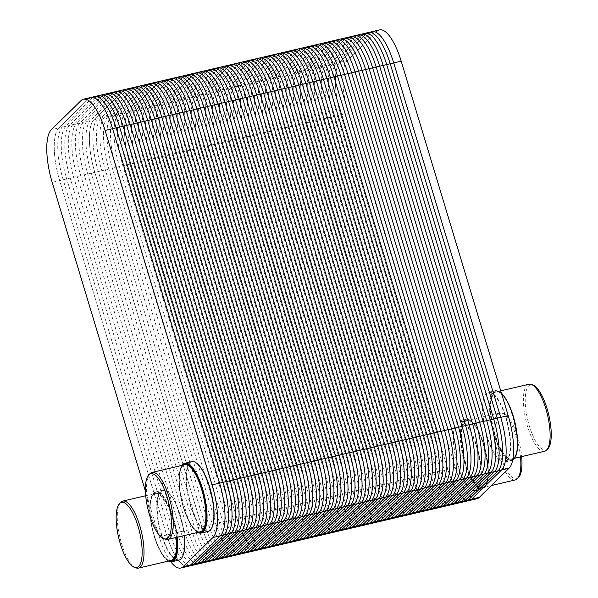 <?xml version="1.0" encoding="UTF-8"?>
<svg xmlns="http://www.w3.org/2000/svg" width="598" height="598" viewBox="0 0 598 598"><rect width="100%" height="100%" fill="white"/><g stroke="black" fill="none" stroke-linecap="round" stroke-linejoin="round"><path stroke-width="0.45" stroke-dasharray="2.99 2.24" d="M466.56 500.324A43.818 14.173 76.8 0 1 447.805 469.221L340.793 114.794L447.805 469.221A43.818 14.173 76.8 0 0 469.4 500.504A43.818 14.173 76.8 0 1 447.805 469.221L340.793 114.794A43.818 14.173 76.8 0 1 339.956 62.162L369.646 33.069L334.499 41.292L304.816 70.385A43.818 14.173 -103.2 0 0 305.653 123.016L412.657 477.443A43.818 14.173 -103.2 0 0 434.26 508.726A43.818 14.173 76.8 0 1 412.657 477.443L305.653 123.016A43.818 14.173 76.8 0 1 304.816 70.385L334.499 41.292L304.816 70.385L269.676 78.607A43.818 14.173 -103.2 0 0 270.513 131.239L377.517 485.666A43.818 14.173 -103.2 0 0 399.12 516.949A43.818 14.173 76.8 0 1 377.517 485.666L270.513 131.239A43.818 14.173 76.8 0 1 269.676 78.607L299.359 49.514L269.676 78.607L234.536 86.83A43.818 14.173 -103.2 0 0 235.373 139.461L342.377 493.888A43.818 14.173 -103.2 0 0 363.973 525.171A43.818 14.173 76.8 0 1 342.377 493.888L235.373 139.461A43.818 14.173 76.8 0 1 234.536 86.83L264.219 57.737L234.536 86.83L199.388 95.052A43.818 14.173 -103.2 0 0 200.225 147.684L307.237 502.111A43.818 14.173 -103.2 0 0 328.833 533.394A43.818 14.173 76.8 0 1 307.237 502.111L200.225 147.684A43.818 14.173 76.8 0 1 199.388 95.052L229.079 65.959L199.388 95.052L164.248 103.275A43.818 14.173 -103.2 0 0 165.085 155.906L272.09 510.333A43.818 14.173 -103.2 0 0 293.693 541.616A43.818 14.173 76.8 0 1 272.09 510.333L165.085 155.906A43.818 14.173 76.8 0 1 164.248 103.275L193.931 74.182L164.248 103.275L129.108 111.497A43.818 14.173 -103.2 0 0 129.945 164.129L236.95 518.556A43.818 14.173 -103.2 0 0 258.553 549.839A43.818 14.173 76.8 0 1 236.95 518.556L129.945 164.129A43.818 14.173 76.8 0 1 129.108 111.497L158.791 82.404L129.108 111.497L93.968 119.72A43.818 14.173 -103.2 0 0 94.805 172.351L201.81 526.778A43.818 14.173 -103.2 0 0 223.405 558.061A43.818 14.173 76.8 0 1 201.81 526.778L94.805 172.351A43.818 14.173 76.8 0 1 93.968 119.72L123.651 90.627L93.968 119.72L58.821 127.942A43.818 14.173 -103.2 0 0 59.658 180.574L166.67 535.001A43.818 14.173 -103.2 0 0 188.265 566.284A43.818 14.173 76.8 0 1 166.67 535.001L59.658 180.574A43.818 14.173 76.8 0 1 58.821 127.942L88.511 98.849L58.821 127.942L51.346 129.691M476.875 498.754A43.818 14.173 76.8 0 1 455.28 467.472L348.275 113.044L340.793 114.794A43.818 14.173 76.8 0 1 339.956 62.162L369.646 33.069A43.818 14.173 76.8 0 1 372.113 31.649M348.275 113.044A43.818 14.173 76.8 0 1 347.438 60.413L377.121 31.32L369.646 33.069L339.956 62.162A43.818 14.173 76.8 0 0 340.793 114.794L305.653 123.016A43.818 14.173 76.8 0 1 304.816 70.385L334.499 41.292A43.818 14.173 76.8 0 1 336.973 39.872M334.499 41.292L299.359 49.514A43.818 14.173 76.8 0 1 301.833 48.094M347.438 60.413L304.816 70.385A43.818 14.173 76.8 0 0 305.653 123.016L412.657 477.443A43.818 14.173 76.8 0 0 431.412 508.547A43.818 14.173 76.8 0 1 412.657 477.443L305.653 123.016L270.513 131.239A43.818 14.173 76.8 0 1 269.676 78.607L299.359 49.514L264.219 57.737A43.818 14.173 76.8 0 1 266.686 56.317M299.359 49.514L269.676 78.607A43.818 14.173 76.8 0 0 270.513 131.239L377.517 485.666A43.818 14.173 76.8 0 0 396.272 516.769A43.818 14.173 76.8 0 1 377.517 485.666L270.513 131.239L235.373 139.461A43.818 14.173 76.8 0 1 234.536 86.83L264.219 57.737L229.079 65.959A43.818 14.173 76.8 0 1 231.546 64.539M264.219 57.737L234.536 86.83A43.818 14.173 76.8 0 0 235.373 139.461L342.377 493.888A43.818 14.173 76.8 0 0 361.132 524.992A43.818 14.173 76.8 0 1 342.377 493.888L235.373 139.461L200.225 147.684A43.818 14.173 76.8 0 1 199.388 95.052L229.079 65.959L193.931 74.182A43.818 14.173 76.8 0 1 196.406 72.762M229.079 65.959L199.388 95.052A43.818 14.173 76.8 0 0 200.225 147.684L307.237 502.111A43.818 14.173 76.8 0 0 325.992 533.214A43.818 14.173 76.8 0 1 307.237 502.111L200.225 147.684L165.085 155.906A43.818 14.173 76.8 0 1 164.248 103.275L193.931 74.182L158.791 82.404A43.818 14.173 76.8 0 1 161.266 80.984M193.931 74.182L164.248 103.275A43.818 14.173 76.8 0 0 165.085 155.906L272.09 510.333A43.818 14.173 76.8 0 0 290.845 541.437A43.818 14.173 76.8 0 1 272.09 510.333L165.085 155.906L129.945 164.129A43.818 14.173 76.8 0 1 129.108 111.497L158.791 82.404L123.651 90.627A43.818 14.173 76.8 0 1 126.118 89.207M486.951 436.428A35.521 11.489 76.8 0 1 484.941 395.592A35.521 11.489 76.8 0 1 507.553 424.587A35.521 11.489 76.8 0 1 500.152 460.602A35.521 11.489 76.8 0 1 486.951 436.428M487.161 436.443A35.843 11.594 76.8 0 1 485.135 395.233A35.843 11.594 76.8 0 1 488.499 392.228A35.843 11.594 76.8 0 1 507.949 424.49A35.843 11.594 76.8 0 1 504.832 462.03A35.843 11.594 76.8 0 1 500.481 460.834A35.843 11.594 76.8 0 1 487.161 436.443M512.68 460.049A35.843 11.594 76.8 0 1 511.709 460.423A35.843 11.594 76.8 0 1 494.038 434.836A35.843 11.594 76.8 0 1 495.376 390.621A35.843 11.594 76.8 0 1 499.726 391.817A35.843 11.594 76.8 0 1 501.46 393.297M515.17 457.238A35.521 11.489 76.8 0 1 494.426 434.679A35.521 11.489 76.8 0 1 490.42 400.877A35.521 11.489 76.8 0 1 500.063 392.056A35.521 11.489 76.8 0 1 501.423 393.178M544.576 451.258A34.407 11.123 76.8 0 1 527.623 426.695A34.407 11.123 76.8 0 1 528.901 384.252M547.798 448.859A33.466 10.824 76.8 0 1 529.365 426.097A33.466 10.824 76.8 0 1 532.855 384.977M457.694 465.102A35.521 11.489 76.8 0 1 455.683 424.266A35.521 11.489 76.8 0 1 478.295 453.254A35.521 11.489 76.8 0 1 470.895 489.269A35.521 11.489 76.8 0 1 457.694 465.102M457.904 465.117A35.843 11.594 76.8 0 1 455.878 423.907A35.843 11.594 76.8 0 1 459.242 420.902A35.843 11.594 76.8 0 1 478.692 453.164A35.843 11.594 76.8 0 1 475.574 490.704A35.843 11.594 76.8 0 1 471.224 489.508A35.843 11.594 76.8 0 1 457.904 465.117M464.788 463.51A35.843 11.594 76.8 0 1 466.119 419.295A35.843 11.594 76.8 0 1 470.469 420.491A35.843 11.594 76.8 0 1 485.576 451.557A35.843 11.594 76.8 0 1 485.815 486.092A35.843 11.594 76.8 0 1 482.451 489.097A35.843 11.594 76.8 0 1 464.788 463.51M465.169 463.353A35.521 11.489 76.8 0 1 461.17 429.551A35.521 11.489 76.8 0 1 470.805 420.73A35.521 11.489 76.8 0 1 485.77 451.505A35.521 11.489 76.8 0 1 486.01 485.733A35.521 11.489 76.8 0 1 465.169 463.353M515.327 479.932A34.407 11.123 76.8 0 1 498.366 455.37A34.407 11.123 76.8 0 1 499.644 412.926A34.407 11.123 76.8 0 1 501.946 413.091A34.407 11.123 76.8 0 1 520.492 456.894M518.541 477.525A33.466 10.824 76.8 0 1 500.107 454.772A33.466 10.824 76.8 0 1 503.598 413.652A33.466 10.824 76.8 0 1 521.665 456.618M377.121 31.32A43.818 14.173 76.8 0 1 379.588 29.9M158.791 82.404L129.108 111.497A43.818 14.173 76.8 0 0 129.945 164.129L236.95 518.556A43.818 14.173 76.8 0 0 255.705 549.659A43.818 14.173 76.8 0 1 236.95 518.556L129.945 164.129L94.805 172.351A43.818 14.173 76.8 0 1 93.968 119.72L123.651 90.627L88.511 98.849A43.818 14.173 76.8 0 1 90.978 97.429M170.804 561.821A43.818 14.173 76.8 0 1 159.188 536.75L145.434 491.182M211.61 528.266A35.521 11.489 76.8 0 1 190.859 505.706A35.521 11.489 76.8 0 1 186.838 472.061A35.521 11.489 76.8 0 1 196.331 462.964M208.141 531.45A35.843 11.594 76.8 0 1 190.478 505.863A35.843 11.594 76.8 0 1 191.816 461.649M197.774 532.399A35.843 11.594 76.8 0 1 196.921 531.861A35.843 11.594 76.8 0 1 183.601 507.47A35.843 11.594 76.8 0 1 181.568 466.261A35.843 11.594 76.8 0 1 182.098 465.394M197.863 532.377A35.521 11.489 76.8 0 1 196.585 531.622A35.521 11.489 76.8 0 1 183.384 507.455A35.521 11.489 76.8 0 1 181.373 466.619A35.521 11.489 76.8 0 1 182.188 465.379M165.437 539.261A34.407 11.123 76.8 0 1 150.778 514.863A34.407 11.123 76.8 0 1 150.076 473.594M182.353 556.94A35.521 11.489 76.8 0 1 161.609 534.38A35.521 11.489 76.8 0 1 157.603 500.578A35.521 11.489 76.8 0 1 167.238 491.75A35.521 11.489 76.8 0 1 184.408 535.531M178.892 560.124A35.843 11.594 76.8 0 1 161.221 534.537A35.843 11.594 76.8 0 1 162.559 490.323A35.843 11.594 76.8 0 1 166.902 491.519A35.843 11.594 76.8 0 1 184.221 535.569M168.516 561.074A35.843 11.594 76.8 0 1 167.664 560.535A35.843 11.594 76.8 0 1 154.344 536.144A35.843 11.594 76.8 0 1 152.311 494.935A35.843 11.594 76.8 0 1 155.682 491.93A35.843 11.594 76.8 0 1 177.337 537.183M168.606 561.051A35.521 11.489 76.8 0 1 167.328 560.296A35.521 11.489 76.8 0 1 154.127 536.129A35.521 11.489 76.8 0 1 152.116 495.294A35.521 11.489 76.8 0 1 165.938 500.945A35.521 11.489 76.8 0 1 176.933 537.281M136.18 567.936A34.407 11.123 76.8 0 1 121.529 543.537A34.407 11.123 76.8 0 1 120.818 502.26M366.133 33.892L336.442 62.984A43.818 14.173 76.8 0 0 337.279 115.616L444.284 470.043A43.818 14.173 76.8 0 0 463.046 501.146M362.612 34.714L332.929 63.807A43.818 14.173 76.8 0 0 333.766 116.438L440.771 470.865A43.818 14.173 76.8 0 0 459.526 501.969M359.099 35.536L329.416 64.629A43.818 14.173 76.8 0 0 330.253 117.26L437.258 471.687A43.818 14.173 76.8 0 0 456.012 502.791M355.586 36.358L325.903 65.451A43.818 14.173 76.8 0 0 326.74 118.083L433.744 472.51A43.818 14.173 76.8 0 0 452.499 503.613M352.073 37.181L322.389 66.273A43.818 14.173 76.8 0 0 323.226 118.905L430.231 473.332A43.818 14.173 76.8 0 0 448.986 504.435M348.559 38.003L318.876 67.096A43.818 14.173 76.8 0 0 319.713 119.727L426.718 474.154A43.818 14.173 76.8 0 0 445.473 505.258M345.046 38.825L315.355 67.918A43.818 14.173 76.8 0 0 316.192 120.549L423.205 474.976A43.818 14.173 76.8 0 0 441.959 506.08M341.533 39.647L311.842 68.74A43.818 14.173 76.8 0 0 312.679 121.372L419.691 475.799A43.818 14.173 76.8 0 0 438.446 506.902M338.812 39.804A43.818 14.173 76.8 0 0 338.019 40.47L308.329 69.562A43.818 14.173 76.8 0 0 309.166 122.194L416.171 476.621A43.818 14.173 76.8 0 0 435.935 507.964M330.986 42.114L301.302 71.207A43.818 14.173 76.8 0 0 302.139 123.838L409.144 478.265A43.818 14.173 76.8 0 0 427.899 509.369M327.472 42.936L297.789 72.029A43.818 14.173 76.8 0 0 298.626 124.661L405.631 479.088A43.818 14.173 76.8 0 0 424.386 510.191M323.959 43.759L294.276 72.851A43.818 14.173 76.8 0 0 295.113 125.483L402.118 479.91A43.818 14.173 76.8 0 0 420.872 511.013M320.446 44.581L290.763 73.674A43.818 14.173 76.8 0 0 291.6 126.305L398.604 480.732A43.818 14.173 76.8 0 0 417.359 511.836M316.933 45.403L287.242 74.496A43.818 14.173 76.8 0 0 288.079 127.127L395.091 481.554A43.818 14.173 76.8 0 0 413.846 512.658M313.419 46.225L283.729 75.318A43.818 14.173 76.8 0 0 284.566 127.95L391.578 482.377A43.818 14.173 76.8 0 0 410.333 513.48M309.906 47.048L280.215 76.14A43.818 14.173 76.8 0 0 281.053 128.772L388.057 483.199A43.818 14.173 76.8 0 0 406.819 514.302M306.385 47.87L276.702 76.963A43.818 14.173 76.8 0 0 277.539 129.594L384.544 484.021A43.818 14.173 76.8 0 0 403.299 515.125M303.672 48.027A43.818 14.173 76.8 0 0 302.872 48.692L273.189 77.785A43.818 14.173 76.8 0 0 274.026 130.416L381.031 484.843A43.818 14.173 76.8 0 0 400.795 516.186M295.846 50.337L266.162 79.429A43.818 14.173 76.8 0 0 267 132.061L374.004 486.488A43.818 14.173 76.8 0 0 392.759 517.591M292.332 51.159L262.649 80.252A43.818 14.173 76.8 0 0 263.486 132.883L370.491 487.31A43.818 14.173 76.8 0 0 389.246 518.414M288.819 51.981L259.128 81.074A43.818 14.173 76.8 0 0 259.966 133.705L366.978 488.132A43.818 14.173 76.8 0 0 385.732 519.236M285.306 52.803L255.615 81.896A43.818 14.173 76.8 0 0 256.452 134.528L363.464 488.955A43.818 14.173 76.8 0 0 382.219 520.058M281.793 53.626L252.102 82.718A43.818 14.173 76.8 0 0 252.939 135.35L359.944 489.777A43.818 14.173 76.8 0 0 378.706 520.88M278.272 54.448L248.589 83.541A43.818 14.173 76.8 0 0 249.426 136.172L356.43 490.599A43.818 14.173 76.8 0 0 375.185 521.703M274.759 55.27L245.075 84.363A43.818 14.173 76.8 0 0 245.913 136.994L352.917 491.421A43.818 14.173 76.8 0 0 371.672 522.525M271.245 56.092L241.562 85.185A43.818 14.173 76.8 0 0 242.399 137.817L349.404 492.244A43.818 14.173 76.8 0 0 368.159 523.347M268.524 56.249A43.818 14.173 76.8 0 0 267.732 56.915L238.049 86.007A43.818 14.173 76.8 0 0 238.886 138.639L345.891 493.066A43.818 14.173 76.8 0 0 365.655 524.409M260.706 58.559L231.015 87.652A43.818 14.173 76.8 0 0 231.852 140.283L338.864 494.71A43.818 14.173 76.8 0 0 357.619 525.814M257.192 59.381L227.502 88.474A43.818 14.173 76.8 0 0 228.339 141.106L335.351 495.533A43.818 14.173 76.8 0 0 354.106 526.636M253.679 60.204L223.988 89.296A43.818 14.173 76.8 0 0 224.826 141.928L331.83 496.355A43.818 14.173 76.8 0 0 350.592 527.458M250.158 61.026L220.475 90.119A43.818 14.173 76.8 0 0 221.312 142.75L328.317 497.177A43.818 14.173 76.8 0 0 347.072 528.281M246.645 61.848L216.962 90.941A43.818 14.173 76.8 0 0 217.799 143.572L324.804 497.999A43.818 14.173 76.8 0 0 343.558 529.103M243.132 62.67L213.449 91.763A43.818 14.173 76.8 0 0 214.286 144.395L321.29 498.822A43.818 14.173 76.8 0 0 340.045 529.925M239.619 63.493L209.935 92.585A43.818 14.173 76.8 0 0 210.773 145.217L317.777 499.644A43.818 14.173 76.8 0 0 336.532 530.747M236.105 64.315L206.422 93.408A43.818 14.173 76.8 0 0 207.259 146.039L314.264 500.466A43.818 14.173 76.8 0 0 333.019 531.57M233.384 64.472A43.818 14.173 76.8 0 0 232.592 65.137L202.901 94.23A43.818 14.173 76.8 0 0 203.739 146.861L310.751 501.288A43.818 14.173 76.8 0 0 330.507 532.631M225.566 66.782L195.875 95.874A43.818 14.173 76.8 0 0 196.712 148.506L303.717 502.933A43.818 14.173 76.8 0 0 322.479 534.036M222.045 67.604L192.362 96.697A43.818 14.173 76.8 0 0 193.199 149.328L300.203 503.755A43.818 14.173 76.8 0 0 318.958 534.859M218.532 68.426L188.848 97.519A43.818 14.173 76.8 0 0 189.686 150.15L296.69 504.577A43.818 14.173 76.8 0 0 315.445 535.681M215.018 69.248L185.335 98.341A43.818 14.173 76.8 0 0 186.172 150.973L293.177 505.4A43.818 14.173 76.8 0 0 311.932 536.503M211.505 70.071L181.822 99.163A43.818 14.173 76.8 0 0 182.659 151.795L289.664 506.222A43.818 14.173 76.8 0 0 308.419 537.325M207.992 70.893L178.309 99.986A43.818 14.173 76.8 0 0 179.146 152.617L286.15 507.044A43.818 14.173 76.8 0 0 304.905 538.148M204.479 71.715L174.788 100.808A43.818 14.173 76.8 0 0 175.625 153.439L282.637 507.866A43.818 14.173 76.8 0 0 301.392 538.97M200.965 72.537L171.275 101.63A43.818 14.173 76.8 0 0 172.112 154.262L279.124 508.689A43.818 14.173 76.8 0 0 297.879 539.792M198.244 72.694A43.818 14.173 76.8 0 0 197.452 73.36L167.761 102.452A43.818 14.173 76.8 0 0 168.599 155.084L275.603 509.511A43.818 14.173 76.8 0 0 295.367 540.854M190.418 75.004L160.735 104.097A43.818 14.173 76.8 0 0 161.572 156.728L268.577 511.155A43.818 14.173 76.8 0 0 287.332 542.259M186.905 75.826L157.222 104.919A43.818 14.173 76.8 0 0 158.059 157.551L265.064 511.978A43.818 14.173 76.8 0 0 283.818 543.081M183.392 76.649L153.708 105.741A43.818 14.173 76.8 0 0 154.546 158.373L261.55 512.8A43.818 14.173 76.8 0 0 280.305 543.903M179.878 77.471L150.195 106.564A43.818 14.173 76.8 0 0 151.032 159.195L258.037 513.622A43.818 14.173 76.8 0 0 276.792 544.726M176.365 78.293L146.682 107.386A43.818 14.173 76.8 0 0 147.512 160.017L254.524 514.444A43.818 14.173 76.8 0 0 273.279 545.548M172.852 79.115L143.161 108.208A43.818 14.173 76.8 0 0 143.998 160.84L251.011 515.267A43.818 14.173 76.8 0 0 269.765 546.37M169.339 79.938L139.648 109.03A43.818 14.173 76.8 0 0 140.485 161.662L247.497 516.089A43.818 14.173 76.8 0 0 266.252 547.192M165.825 80.76L136.135 109.853A43.818 14.173 76.8 0 0 136.972 162.484L243.977 516.911A43.818 14.173 76.8 0 0 262.731 548.015M163.105 80.917A43.818 14.173 76.8 0 0 162.305 81.582L132.621 110.675A43.818 14.173 76.8 0 0 133.459 163.306L240.463 517.733A43.818 14.173 76.8 0 0 260.227 549.076M155.278 83.227L125.595 112.319A43.818 14.173 76.8 0 0 126.432 164.951L233.437 519.378A43.818 14.173 76.8 0 0 252.192 550.481M151.765 84.049L122.082 113.142A43.818 14.173 76.8 0 0 122.919 165.773L229.924 520.2A43.818 14.173 76.8 0 0 248.678 551.304M148.252 84.871L118.568 113.964A43.818 14.173 76.8 0 0 119.406 166.595L226.41 521.022A43.818 14.173 76.8 0 0 245.165 552.126M144.738 85.693L115.048 114.786A43.818 14.173 76.8 0 0 115.885 167.418L222.897 521.845A43.818 14.173 76.8 0 0 241.652 552.948M141.225 86.516L111.534 115.608A43.818 14.173 76.8 0 0 112.372 168.24L219.384 522.667A43.818 14.173 76.8 0 0 238.139 553.77M137.712 87.338L108.021 116.431A43.818 14.173 76.8 0 0 108.858 169.062L215.863 523.489A43.818 14.173 76.8 0 0 234.618 554.593M134.191 88.16L104.508 117.253A43.818 14.173 76.8 0 0 105.345 169.884L212.35 524.311A43.818 14.173 76.8 0 0 231.105 555.415M130.678 88.982L100.995 118.075A43.818 14.173 76.8 0 0 101.832 170.707L208.837 525.134A43.818 14.173 76.8 0 0 227.591 556.237M127.957 89.139A43.818 14.173 76.8 0 0 127.165 89.805L97.481 118.897A43.818 14.173 76.8 0 0 98.319 171.529L205.323 525.956A43.818 14.173 76.8 0 0 225.087 557.299M455.28 467.472L201.81 526.778A43.818 14.173 76.8 0 0 220.565 557.882A43.818 14.173 76.8 0 1 201.81 526.778L94.805 172.351L201.81 526.778L166.67 535.001L59.658 180.574A43.818 14.173 76.8 0 1 58.821 127.942L88.511 98.849L81.036 100.599M123.651 90.627L93.968 119.72A43.818 14.173 76.8 0 0 94.805 172.351L52.183 182.323M120.138 91.449L90.455 120.542A43.818 14.173 76.8 0 0 91.292 173.173L198.297 527.6A43.818 14.173 76.8 0 0 217.052 558.704M116.625 92.271L86.934 121.364A43.818 14.173 76.8 0 0 87.771 173.996L194.784 528.423A43.818 14.173 76.8 0 0 213.538 559.526M113.112 93.094L83.421 122.186A43.818 14.173 76.8 0 0 84.258 174.818L191.27 529.245A43.818 14.173 76.8 0 0 210.025 560.348M109.598 93.916L79.908 123.009A43.818 14.173 76.8 0 0 80.745 175.64L187.75 530.067A43.818 14.173 76.8 0 0 206.512 561.171M106.078 94.738L76.395 123.831A43.818 14.173 76.8 0 0 77.232 176.462L184.236 530.889A43.818 14.173 76.8 0 0 202.991 561.993M102.564 95.56L72.881 124.653A43.818 14.173 76.8 0 0 73.718 177.285L180.723 531.712A43.818 14.173 76.8 0 0 199.478 562.815M99.051 96.383L69.368 125.475A43.818 14.173 76.8 0 0 70.205 178.107L177.21 532.534A43.818 14.173 76.8 0 0 195.965 563.637M95.538 97.205L65.855 126.298A43.818 14.173 76.8 0 0 66.692 178.929L173.697 533.356A43.818 14.173 76.8 0 0 192.451 564.46M92.817 97.362A43.818 14.173 76.8 0 0 92.025 98.027L62.342 127.12A43.818 14.173 76.8 0 0 63.179 179.751L170.183 534.178A43.818 14.173 76.8 0 0 189.94 565.521M185.425 566.104A43.818 14.173 76.8 0 1 166.67 535.001L159.188 536.75M494.636 434.477A34.729 11.227 76.8 0 1 499.898 392.624A34.729 11.227 76.8 0 1 516.993 449.255A34.729 11.227 76.8 0 1 494.636 434.477M495.017 434.32A34.407 11.123 76.8 0 1 496.303 391.877A34.407 11.123 76.8 0 1 514.975 422.846A34.407 11.123 76.8 0 1 511.978 458.883A34.407 11.123 76.8 0 1 495.017 434.32M465.379 463.151A34.729 11.227 76.8 0 1 470.641 421.298A34.729 11.227 76.8 0 1 487.736 477.929A34.729 11.227 76.8 0 1 465.379 463.151M465.767 462.994A34.407 11.123 76.8 0 1 467.045 420.551A34.407 11.123 76.8 0 1 485.718 451.52A34.407 11.123 76.8 0 1 482.728 487.557A34.407 11.123 76.8 0 1 465.767 462.994M199.149 532.078A34.729 11.227 76.8 0 1 183.593 507.254A34.729 11.227 76.8 0 1 183.474 465.072M183.384 507.239A34.407 11.123 76.8 0 1 184.662 464.796C177.688 466.545 177.808 488.192 183.608 507.224C189.14 523.811 194.724 532.003 200.337 531.801A34.407 11.123 76.8 0 1 183.384 507.239M169.892 560.752A34.729 11.227 76.8 0 1 154.336 535.928A34.729 11.227 76.8 0 1 156.736 492.991A34.729 11.227 76.8 0 1 176.664 537.34M145.718 495.735L155.405 493.47C148.431 495.219 148.558 516.866 154.351 535.898C159.883 552.485 165.467 560.677 171.088 560.476A34.407 11.123 76.8 0 1 154.127 535.913A34.407 11.123 76.8 0 1 155.405 493.47A34.407 11.123 76.8 0 1 176.253 537.438M504.832 462.03L511.709 460.423M488.499 392.228L495.376 390.621M500.72 390.845L496.303 391.877C509.332 386.188 526.18 458.203 511.978 458.883L514.549 458.285M475.574 490.704L482.451 489.097M459.242 420.902L466.119 419.295M499.644 412.926L467.045 420.551C480.074 414.863 496.923 486.877 482.728 487.557L491.392 485.531M503.598 413.652L501.946 413.091M155.682 491.93L162.559 490.323"/><path stroke-width="0.9" d="M145.434 491.182L52.183 182.323A43.818 14.173 76.8 0 1 51.346 129.691L81.036 100.599A43.818 14.173 76.8 0 1 83.503 99.178A43.818 14.173 76.8 0 1 105.106 130.461L212.111 484.881A43.818 14.173 76.8 0 1 212.948 537.512L183.257 566.612A43.818 14.173 76.8 0 1 180.79 568.033L188.265 566.284A43.818 14.173 -103.2 0 0 190.74 564.863A43.818 14.173 76.8 0 1 188.265 566.284L223.405 558.061A43.818 14.173 -103.2 0 0 225.88 556.641A43.818 14.173 76.8 0 1 223.405 558.061L258.553 549.839A43.818 14.173 -103.2 0 0 261.02 548.418A43.818 14.173 76.8 0 1 258.553 549.839L293.693 541.616A43.818 14.173 -103.2 0 0 296.16 540.196A43.818 14.173 76.8 0 1 293.693 541.616L328.833 533.394A43.818 14.173 -103.2 0 0 331.307 531.973A43.818 14.173 76.8 0 1 328.833 533.394L363.973 525.171A43.818 14.173 -103.2 0 0 366.447 523.751A43.818 14.173 76.8 0 1 363.973 525.171L399.12 516.949A43.818 14.173 -103.2 0 0 401.587 515.528A43.818 14.173 76.8 0 1 399.12 516.949L434.26 508.726A43.818 14.173 -103.2 0 0 436.727 507.306L466.418 478.213A43.818 14.173 -103.2 0 0 465.58 425.574L358.568 71.155A43.818 14.173 -103.2 0 0 336.973 39.872A43.818 14.173 -103.2 0 0 334.499 41.292A43.818 14.173 76.8 0 1 358.568 71.155L465.58 425.574A43.818 14.173 76.8 0 1 466.418 478.213L436.727 507.306A43.818 14.173 76.8 0 1 434.26 508.726L476.875 498.754A43.818 14.173 76.8 0 0 479.349 497.334L471.874 499.083A43.818 14.173 76.8 0 1 469.4 500.504A43.818 14.173 76.8 0 0 471.874 499.083A43.818 14.173 76.8 0 1 466.56 500.324M83.503 99.178L372.113 31.649A43.818 14.173 76.8 0 1 393.716 62.932A43.818 14.173 76.8 0 0 369.646 33.069A43.818 14.173 76.8 0 1 372.113 31.649A43.818 14.173 76.8 0 1 393.716 62.932L500.72 417.352A43.818 14.173 76.8 0 1 501.558 469.991L471.874 499.083L436.727 507.306A43.818 14.173 76.8 0 1 431.412 508.547A43.818 14.173 76.8 0 0 436.727 507.306L401.587 515.528L431.27 486.436A43.818 14.173 -103.2 0 0 430.433 433.797L323.428 79.377A43.818 14.173 -103.2 0 0 301.833 48.094A43.818 14.173 -103.2 0 0 299.359 49.514A43.818 14.173 76.8 0 1 323.428 79.377L430.433 433.797A43.818 14.173 76.8 0 1 431.27 486.436L401.587 515.528A43.818 14.173 76.8 0 1 396.272 516.769A43.818 14.173 76.8 0 0 401.587 515.528L366.447 523.751L396.13 494.651A43.818 14.173 -103.2 0 0 395.293 442.019L288.288 87.6A43.818 14.173 -103.2 0 0 266.686 56.317A43.818 14.173 -103.2 0 0 264.219 57.737A43.818 14.173 76.8 0 1 288.288 87.6L395.293 442.019A43.818 14.173 76.8 0 1 396.13 494.651L366.447 523.751A43.818 14.173 76.8 0 1 361.132 524.992A43.818 14.173 76.8 0 0 366.447 523.751L331.307 531.973L360.99 502.873A43.818 14.173 -103.2 0 0 360.153 450.242L253.148 95.822A43.818 14.173 -103.2 0 0 231.546 64.539A43.818 14.173 -103.2 0 0 229.079 65.959A43.818 14.173 76.8 0 1 253.148 95.822L360.153 450.242A43.818 14.173 76.8 0 1 360.99 502.873L331.307 531.973A43.818 14.173 76.8 0 1 325.992 533.214A43.818 14.173 76.8 0 0 331.307 531.973L296.16 540.196L325.85 511.096A43.818 14.173 -103.2 0 0 325.013 458.464L218.001 104.045A43.818 14.173 -103.2 0 0 196.406 72.762A43.818 14.173 -103.2 0 0 193.931 74.182A43.818 14.173 76.8 0 1 218.001 104.045L325.013 458.464A43.818 14.173 76.8 0 1 325.85 511.096L296.16 540.196A43.818 14.173 76.8 0 1 290.845 541.437A43.818 14.173 76.8 0 0 296.16 540.196L261.02 548.418L290.71 519.318A43.818 14.173 -103.2 0 0 289.873 466.687L182.861 112.267A43.818 14.173 -103.2 0 0 161.266 80.984A43.818 14.173 -103.2 0 0 158.791 82.404A43.818 14.173 76.8 0 1 182.861 112.267L289.873 466.687A43.818 14.173 76.8 0 1 290.71 519.318L261.02 548.418A43.818 14.173 76.8 0 1 255.705 549.659A43.818 14.173 76.8 0 0 261.02 548.418L225.88 556.641L255.563 527.541A43.818 14.173 -103.2 0 0 254.726 474.909L147.721 120.49A43.818 14.173 -103.2 0 0 126.118 89.207A43.818 14.173 -103.2 0 0 123.651 90.627A43.818 14.173 76.8 0 1 147.721 120.49L254.726 474.909A43.818 14.173 76.8 0 1 255.563 527.541L225.88 556.641A43.818 14.173 76.8 0 1 220.565 557.882A43.818 14.173 76.8 0 0 225.88 556.641L190.74 564.863L220.423 535.763A43.818 14.173 -103.2 0 0 219.586 483.132L112.581 128.712A43.818 14.173 -103.2 0 0 90.978 97.429A43.818 14.173 -103.2 0 0 88.511 98.849A43.818 14.173 76.8 0 1 112.581 128.712L219.586 483.132A43.818 14.173 76.8 0 1 220.423 535.763L190.74 564.863A43.818 14.173 76.8 0 1 185.425 566.104M336.973 39.872A43.818 14.173 76.8 0 1 358.568 71.155L112.581 128.712A43.818 14.173 76.8 0 0 90.978 97.429M301.833 48.094A43.818 14.173 76.8 0 1 323.428 79.377L430.433 433.797A43.818 14.173 76.8 0 1 431.27 486.436L401.587 515.528L431.27 486.436L466.418 478.213L436.727 507.306L466.418 478.213L501.558 469.991L471.874 499.083L501.558 469.991A43.818 14.173 76.8 0 0 500.72 417.352L393.716 62.932L500.72 417.352A43.818 14.173 76.8 0 1 501.558 469.991L509.033 468.241L479.349 497.334M266.686 56.317A43.818 14.173 76.8 0 1 288.288 87.6L395.293 442.019A43.818 14.173 76.8 0 1 396.13 494.651L366.447 523.751L396.13 494.651L431.27 486.436A43.818 14.173 76.8 0 0 430.433 433.797L323.428 79.377A43.818 14.173 76.8 0 0 299.359 49.514M231.546 64.539A43.818 14.173 76.8 0 1 253.148 95.822L360.153 450.242A43.818 14.173 76.8 0 1 360.99 502.873L331.307 531.973L360.99 502.873L396.13 494.651A43.818 14.173 76.8 0 0 395.293 442.019L288.288 87.6A43.818 14.173 76.8 0 0 264.219 57.737M196.406 72.762A43.818 14.173 76.8 0 1 218.001 104.045L325.013 458.464A43.818 14.173 76.8 0 1 325.85 511.096L296.16 540.196L325.85 511.096L360.99 502.873A43.818 14.173 76.8 0 0 360.153 450.242L253.148 95.822A43.818 14.173 76.8 0 0 229.079 65.959M161.266 80.984A43.818 14.173 76.8 0 1 182.861 112.267L289.873 466.687A43.818 14.173 76.8 0 1 290.71 519.318L261.02 548.418L290.71 519.318L325.85 511.096A43.818 14.173 76.8 0 0 325.013 458.464L218.001 104.045A43.818 14.173 76.8 0 0 193.931 74.182M126.118 89.207A43.818 14.173 76.8 0 1 147.721 120.49L254.726 474.909A43.818 14.173 76.8 0 1 255.563 527.541L225.88 556.641L255.563 527.541L290.71 519.318A43.818 14.173 76.8 0 0 289.873 466.687L182.861 112.267A43.818 14.173 76.8 0 0 158.791 82.404M501.46 393.297A35.843 11.594 76.8 0 1 515.327 425.111A35.843 11.594 76.8 0 1 515.072 457.418A35.843 11.594 76.8 0 1 512.68 460.049M501.423 393.178A35.521 11.489 76.8 0 1 515.424 424.595A35.521 11.489 76.8 0 1 515.267 457.059A35.521 11.489 76.8 0 1 515.17 457.238M500.72 390.845L528.901 384.252A34.407 11.123 76.8 0 1 531.203 384.417A34.407 11.123 76.8 0 1 547.574 415.221A34.407 11.123 76.8 0 1 546.572 450.092A34.407 11.123 76.8 0 1 544.576 451.258L514.549 458.285M531.203 384.417L532.855 384.977A33.466 10.824 76.8 0 1 548.77 414.937A33.466 10.824 76.8 0 1 547.798 448.859L546.572 450.092M520.492 456.894A34.407 11.123 76.8 0 1 517.315 478.766A34.407 11.123 76.8 0 1 515.327 479.932L491.392 485.531M521.665 456.618A33.466 10.824 76.8 0 1 518.541 477.525L517.315 478.766M372.113 31.649L379.588 29.9A43.818 14.173 76.8 0 1 401.191 61.183L508.195 415.603A43.818 14.173 76.8 0 1 509.033 468.241M180.79 568.033A43.818 14.173 76.8 0 1 170.804 561.821M196.331 462.964A35.521 11.489 76.8 0 1 196.495 463.084A35.521 11.489 76.8 0 1 211.46 493.858A35.521 11.489 76.8 0 1 211.707 528.086A35.521 11.489 76.8 0 1 211.61 528.266M182.098 465.394A35.843 11.594 76.8 0 1 184.932 463.256L191.816 461.649A35.843 11.594 76.8 0 1 196.159 462.845A35.843 11.594 76.8 0 1 211.266 493.911A35.843 11.594 76.8 0 1 211.513 528.445A35.843 11.594 76.8 0 1 208.141 531.45L201.264 533.057A35.843 11.594 76.8 0 1 197.774 532.399M184.932 463.256A35.843 11.594 76.8 0 1 204.389 495.518A35.843 11.594 76.8 0 1 201.264 533.057M182.188 465.379A35.521 11.489 76.8 0 1 203.985 495.607A35.521 11.489 76.8 0 1 197.863 532.377M148.842 474.827L150.076 473.594A34.407 11.123 76.8 0 1 152.064 472.42A34.407 11.123 76.8 0 1 170.736 503.389A34.407 11.123 76.8 0 1 167.739 539.426A34.407 11.123 76.8 0 1 165.437 539.261L163.792 538.701A33.466 10.824 76.8 0 1 149.537 514.968A33.466 10.824 76.8 0 1 148.842 474.827A33.466 10.824 76.8 0 1 168.942 503.808A33.466 10.824 76.8 0 1 163.792 538.701M184.408 535.531A35.521 11.489 76.8 0 1 182.45 556.76A35.521 11.489 76.8 0 1 182.353 556.94M184.221 535.569A35.843 11.594 76.8 0 1 182.255 557.119A35.843 11.594 76.8 0 1 178.892 560.124L172.007 561.731A35.843 11.594 76.8 0 1 168.516 561.074M177.337 537.183A35.843 11.594 76.8 0 1 172.007 561.731M176.933 537.281A35.521 11.489 76.8 0 1 168.606 561.051M119.593 503.494L120.818 502.26A34.407 11.123 76.8 0 1 122.807 501.094A34.407 11.123 76.8 0 1 141.479 532.063A34.407 11.123 76.8 0 1 138.482 568.1A34.407 11.123 76.8 0 1 136.18 567.936L134.535 567.375A33.466 10.824 76.8 0 1 120.28 543.642A33.466 10.824 76.8 0 1 119.593 503.494A33.466 10.824 76.8 0 1 139.685 532.482A33.466 10.824 76.8 0 1 134.535 567.375M366.133 33.892A43.818 14.173 76.8 0 1 390.202 63.754L497.207 418.174A43.818 14.173 76.8 0 1 498.044 470.813L468.354 499.906A43.818 14.173 76.8 0 1 463.046 501.146M362.612 34.714A43.818 14.173 76.8 0 1 386.682 64.577L493.694 418.996A43.818 14.173 76.8 0 1 494.531 471.635L464.84 500.728A43.818 14.173 76.8 0 1 459.526 501.969M359.099 35.536A43.818 14.173 76.8 0 1 383.169 65.399L490.181 419.818A43.818 14.173 76.8 0 1 491.018 472.457L461.327 501.55A43.818 14.173 76.8 0 1 456.012 502.791M355.586 36.358A43.818 14.173 76.8 0 1 379.655 66.221L486.66 420.641A43.818 14.173 76.8 0 1 487.497 473.28L457.814 502.372A43.818 14.173 76.8 0 1 452.499 503.613M352.073 37.181A43.818 14.173 76.8 0 1 376.142 67.043L483.147 421.463A43.818 14.173 76.8 0 1 483.984 474.102L454.301 503.195A43.818 14.173 76.8 0 1 448.986 504.435M348.559 38.003A43.818 14.173 76.8 0 1 372.629 67.866L479.633 422.285A43.818 14.173 76.8 0 1 480.471 474.924L450.787 504.017A43.818 14.173 76.8 0 1 445.473 505.258M345.046 38.825A43.818 14.173 76.8 0 1 369.116 68.688L476.12 423.107A43.818 14.173 76.8 0 1 476.957 475.746L447.274 504.839A43.818 14.173 76.8 0 1 441.959 506.08M341.533 39.647A43.818 14.173 76.8 0 1 365.602 69.51L472.607 423.93A43.818 14.173 76.8 0 1 473.444 476.569L443.761 505.661A43.818 14.173 76.8 0 1 438.446 506.902M338.812 39.804A43.818 14.173 76.8 0 1 362.089 70.332L469.094 424.752A43.818 14.173 76.8 0 1 469.931 477.391L440.24 506.484A43.818 14.173 76.8 0 1 435.935 507.964M508.195 415.603L465.58 425.574L358.568 71.155L465.58 425.574A43.818 14.173 76.8 0 1 466.418 478.213A43.818 14.173 76.8 0 0 465.58 425.574L254.726 474.909L147.721 120.49A43.818 14.173 76.8 0 0 123.651 90.627M334.499 41.292A43.818 14.173 76.8 0 1 358.568 71.155L401.191 61.183M330.986 42.114A43.818 14.173 76.8 0 1 355.055 71.977L462.067 426.396A43.818 14.173 76.8 0 1 462.904 479.035L433.214 508.128A43.818 14.173 76.8 0 1 427.899 509.369M327.472 42.936A43.818 14.173 76.8 0 1 351.542 72.799L458.546 427.219A43.818 14.173 76.8 0 1 459.384 479.858L429.7 508.95A43.818 14.173 76.8 0 1 424.386 510.191M323.959 43.759A43.818 14.173 76.8 0 1 348.029 73.621L455.033 428.041A43.818 14.173 76.8 0 1 455.87 480.68L426.187 509.773A43.818 14.173 76.8 0 1 420.872 511.013M320.446 44.581A43.818 14.173 76.8 0 1 344.515 74.444L451.52 428.863A43.818 14.173 76.8 0 1 452.357 481.502L422.674 510.595A43.818 14.173 76.8 0 1 417.359 511.836M316.933 45.403A43.818 14.173 76.8 0 1 341.002 75.266L448.007 429.685A43.818 14.173 76.8 0 1 448.844 482.324L419.161 511.417A43.818 14.173 76.8 0 1 413.846 512.658M313.419 46.225A43.818 14.173 76.8 0 1 337.489 76.088L444.493 430.508A43.818 14.173 76.8 0 1 445.331 483.147L415.647 512.239A43.818 14.173 76.8 0 1 410.333 513.48M309.906 47.048A43.818 14.173 76.8 0 1 333.976 76.91L440.98 431.33A43.818 14.173 76.8 0 1 441.817 483.969L412.127 513.062A43.818 14.173 76.8 0 1 406.819 514.302M306.385 47.87A43.818 14.173 76.8 0 1 330.455 77.733L437.467 432.152A43.818 14.173 76.8 0 1 438.304 484.791L408.613 513.884A43.818 14.173 76.8 0 1 403.299 515.125M303.672 48.027A43.818 14.173 76.8 0 1 326.942 78.555L433.954 432.974A43.818 14.173 76.8 0 1 434.791 485.613L405.1 514.706A43.818 14.173 76.8 0 1 400.795 516.186M295.846 50.337A43.818 14.173 76.8 0 1 319.915 80.199L426.92 434.619A43.818 14.173 76.8 0 1 427.757 487.258L398.074 516.351A43.818 14.173 76.8 0 1 392.759 517.591M292.332 51.159A43.818 14.173 76.8 0 1 316.402 81.022L423.406 435.441A43.818 14.173 76.8 0 1 424.244 488.08L394.56 517.173A43.818 14.173 76.8 0 1 389.246 518.414M288.819 51.981A43.818 14.173 76.8 0 1 312.889 81.844L419.893 436.263A43.818 14.173 76.8 0 1 420.73 488.902L391.047 517.995A43.818 14.173 76.8 0 1 385.732 519.236M285.306 52.803A43.818 14.173 76.8 0 1 309.375 82.666L416.38 437.086A43.818 14.173 76.8 0 1 417.217 489.725L387.534 518.817A43.818 14.173 76.8 0 1 382.219 520.058M281.793 53.626A43.818 14.173 76.8 0 1 305.862 83.488L412.867 437.908A43.818 14.173 76.8 0 1 413.704 490.547L384.013 519.64A43.818 14.173 76.8 0 1 378.706 520.88M278.272 54.448A43.818 14.173 76.8 0 1 302.341 84.311L409.353 438.73A43.818 14.173 76.8 0 1 410.191 491.362L380.5 520.462A43.818 14.173 76.8 0 1 375.185 521.703M274.759 55.27A43.818 14.173 76.8 0 1 298.828 85.133L405.84 439.552A43.818 14.173 76.8 0 1 406.677 492.184L376.987 521.284A43.818 14.173 76.8 0 1 371.672 522.525M271.245 56.092A43.818 14.173 76.8 0 1 295.315 85.955L402.319 440.375A43.818 14.173 76.8 0 1 403.157 493.006L373.473 522.106A43.818 14.173 76.8 0 1 368.159 523.347M268.524 56.249A43.818 14.173 76.8 0 1 291.802 86.777L398.806 441.197A43.818 14.173 76.8 0 1 399.643 493.828L369.96 522.929A43.818 14.173 76.8 0 1 365.655 524.409M260.706 58.559A43.818 14.173 76.8 0 1 284.775 88.422L391.78 442.841A43.818 14.173 76.8 0 1 392.617 495.473L362.934 524.573A43.818 14.173 76.8 0 1 357.619 525.814M257.192 59.381A43.818 14.173 76.8 0 1 281.262 89.244L388.266 443.664A43.818 14.173 76.8 0 1 389.104 496.295L359.42 525.395A43.818 14.173 76.8 0 1 354.106 526.636M253.679 60.204A43.818 14.173 76.8 0 1 277.749 90.066L384.753 444.486A43.818 14.173 76.8 0 1 385.59 497.117L355.9 526.218A43.818 14.173 76.8 0 1 350.592 527.458M250.158 61.026A43.818 14.173 76.8 0 1 274.228 90.889L381.24 445.308A43.818 14.173 76.8 0 1 382.077 497.94L352.386 527.04A43.818 14.173 76.8 0 1 347.072 528.281M246.645 61.848A43.818 14.173 76.8 0 1 270.715 91.711L377.727 446.13A43.818 14.173 76.8 0 1 378.564 498.762L348.873 527.862A43.818 14.173 76.8 0 1 343.558 529.103M243.132 62.67A43.818 14.173 76.8 0 1 267.201 92.533L374.206 446.953A43.818 14.173 76.8 0 1 375.043 499.584L345.36 528.684A43.818 14.173 76.8 0 1 340.045 529.925M239.619 63.493A43.818 14.173 76.8 0 1 263.688 93.355L370.693 447.775A43.818 14.173 76.8 0 1 371.53 500.406L341.847 529.507A43.818 14.173 76.8 0 1 336.532 530.747M236.105 64.315A43.818 14.173 76.8 0 1 260.175 94.178L367.179 448.597A43.818 14.173 76.8 0 1 368.017 501.229L338.333 530.329A43.818 14.173 76.8 0 1 333.019 531.57M233.384 64.472A43.818 14.173 76.8 0 1 256.662 95L363.666 449.419A43.818 14.173 76.8 0 1 364.503 502.051L334.82 531.151A43.818 14.173 76.8 0 1 330.507 532.631M225.566 66.782A43.818 14.173 76.8 0 1 249.635 96.644L356.64 451.064A43.818 14.173 76.8 0 1 357.477 503.695L327.786 532.796A43.818 14.173 76.8 0 1 322.479 534.036M222.045 67.604A43.818 14.173 76.8 0 1 246.114 97.467L353.126 451.886A43.818 14.173 76.8 0 1 353.964 504.518L324.273 533.618A43.818 14.173 76.8 0 1 318.958 534.859M218.532 68.426A43.818 14.173 76.8 0 1 242.601 98.289L349.613 452.708A43.818 14.173 76.8 0 1 350.45 505.34L320.76 534.44A43.818 14.173 76.8 0 1 315.445 535.681M215.018 69.248A43.818 14.173 76.8 0 1 239.088 99.111L346.093 453.531A43.818 14.173 76.8 0 1 346.93 506.162L317.246 535.262A43.818 14.173 76.8 0 1 311.932 536.503M211.505 70.071A43.818 14.173 76.8 0 1 235.575 99.933L342.579 454.353A43.818 14.173 76.8 0 1 343.416 506.984L313.733 536.085A43.818 14.173 76.8 0 1 308.419 537.325M207.992 70.893A43.818 14.173 76.8 0 1 232.061 100.756L339.066 455.175A43.818 14.173 76.8 0 1 339.903 507.807L310.22 536.907A43.818 14.173 76.8 0 1 304.905 538.148M204.479 71.715A43.818 14.173 76.8 0 1 228.548 101.578L335.553 455.997A43.818 14.173 76.8 0 1 336.39 508.629L306.707 537.729A43.818 14.173 76.8 0 1 301.392 538.97M200.965 72.537A43.818 14.173 76.8 0 1 225.035 102.4L332.04 456.82A43.818 14.173 76.8 0 1 332.877 509.451L303.193 538.551A43.818 14.173 76.8 0 1 297.879 539.792M198.244 72.694A43.818 14.173 76.8 0 1 221.522 103.222L328.526 457.642A43.818 14.173 76.8 0 1 329.363 510.273L299.68 539.374A43.818 14.173 76.8 0 1 295.367 540.854M190.418 75.004A43.818 14.173 76.8 0 1 214.488 104.867L321.5 459.286A43.818 14.173 76.8 0 1 322.337 511.918L292.646 541.018A43.818 14.173 76.8 0 1 287.332 542.259M186.905 75.826A43.818 14.173 76.8 0 1 210.974 105.689L317.986 460.109A43.818 14.173 76.8 0 1 318.816 512.74L289.133 541.84A43.818 14.173 76.8 0 1 283.818 543.081M183.392 76.649A43.818 14.173 76.8 0 1 207.461 106.511L314.466 460.931A43.818 14.173 76.8 0 1 315.303 513.562L285.62 542.663A43.818 14.173 76.8 0 1 280.305 543.903M179.878 77.471A43.818 14.173 76.8 0 1 203.948 107.334L310.953 461.753A43.818 14.173 76.8 0 1 311.79 514.385L282.106 543.485A43.818 14.173 76.8 0 1 276.792 544.726M176.365 78.293A43.818 14.173 76.8 0 1 200.435 108.156L307.439 462.575A43.818 14.173 76.8 0 1 308.276 515.207L278.593 544.307A43.818 14.173 76.8 0 1 273.279 545.548M172.852 79.115A43.818 14.173 76.8 0 1 196.921 108.978L303.926 463.398A43.818 14.173 76.8 0 1 304.763 516.029L275.08 545.129A43.818 14.173 76.8 0 1 269.765 546.37M169.339 79.938A43.818 14.173 76.8 0 1 193.408 109.8L300.413 464.22A43.818 14.173 76.8 0 1 301.25 516.851L271.567 545.952A43.818 14.173 76.8 0 1 266.252 547.192M165.825 80.76A43.818 14.173 76.8 0 1 189.895 110.623L296.9 465.042A43.818 14.173 76.8 0 1 297.737 517.674L268.046 546.774A43.818 14.173 76.8 0 1 262.731 548.015M163.105 80.917A43.818 14.173 76.8 0 1 186.374 111.445L293.386 465.864A43.818 14.173 76.8 0 1 294.223 518.496L264.533 547.596A43.818 14.173 76.8 0 1 260.227 549.076M155.278 83.227A43.818 14.173 76.8 0 1 179.348 113.089L286.352 467.509A43.818 14.173 76.8 0 1 287.19 520.14L257.506 549.241A43.818 14.173 76.8 0 1 252.192 550.481M151.765 84.049A43.818 14.173 76.8 0 1 175.834 113.912L282.839 468.331A43.818 14.173 76.8 0 1 283.676 520.963L253.993 550.063A43.818 14.173 76.8 0 1 248.678 551.304M148.252 84.871A43.818 14.173 76.8 0 1 172.321 114.734L279.326 469.153A43.818 14.173 76.8 0 1 280.163 521.785L250.48 550.885A43.818 14.173 76.8 0 1 245.165 552.126M144.738 85.693A43.818 14.173 76.8 0 1 168.808 115.556L275.813 469.976A43.818 14.173 76.8 0 1 276.65 522.607L246.967 551.707A43.818 14.173 76.8 0 1 241.652 552.948M141.225 86.516A43.818 14.173 76.8 0 1 165.295 116.378L272.299 470.798A43.818 14.173 76.8 0 1 273.137 523.429L243.453 552.53A43.818 14.173 76.8 0 1 238.139 553.77M137.712 87.338A43.818 14.173 76.8 0 1 161.781 117.201L268.786 471.62A43.818 14.173 76.8 0 1 269.623 524.252L239.933 553.352A43.818 14.173 76.8 0 1 234.618 554.593M134.191 88.16A43.818 14.173 76.8 0 1 158.261 118.023L265.273 472.442A43.818 14.173 76.8 0 1 266.11 525.074L236.419 554.174A43.818 14.173 76.8 0 1 231.105 555.415M130.678 88.982A43.818 14.173 76.8 0 1 154.747 118.845L261.76 473.265A43.818 14.173 76.8 0 1 262.597 525.896L232.906 554.996A43.818 14.173 76.8 0 1 227.591 556.237M127.957 89.139A43.818 14.173 76.8 0 1 151.234 119.667L258.239 474.087A43.818 14.173 76.8 0 1 259.076 526.718L229.393 555.819A43.818 14.173 76.8 0 1 225.087 557.299M212.111 484.881L254.726 474.909A43.818 14.173 76.8 0 1 255.563 527.541L220.423 535.763L190.74 564.863L183.257 566.612M120.138 91.449A43.818 14.173 76.8 0 1 144.208 121.312L251.212 475.731A43.818 14.173 76.8 0 1 252.05 528.363L222.366 557.463A43.818 14.173 76.8 0 1 217.052 558.704M116.625 92.271A43.818 14.173 76.8 0 1 140.694 122.134L247.699 476.554A43.818 14.173 76.8 0 1 248.536 529.185L218.853 558.285A43.818 14.173 76.8 0 1 213.538 559.526M113.112 93.094A43.818 14.173 76.8 0 1 137.181 122.956L244.186 477.376A43.818 14.173 76.8 0 1 245.023 530.007L215.34 559.108A43.818 14.173 76.8 0 1 210.025 560.348M109.598 93.916A43.818 14.173 76.8 0 1 133.668 123.779L240.673 478.198A43.818 14.173 76.8 0 1 241.51 530.83L211.819 559.93A43.818 14.173 76.8 0 1 206.512 561.171M106.078 94.738A43.818 14.173 76.8 0 1 130.147 124.601L237.159 479.02A43.818 14.173 76.8 0 1 237.997 531.652L208.306 560.752A43.818 14.173 76.8 0 1 202.991 561.993M102.564 95.56A43.818 14.173 76.8 0 1 126.634 125.423L233.646 479.843A43.818 14.173 76.8 0 1 234.483 532.474L204.793 561.574A43.818 14.173 76.8 0 1 199.478 562.815M99.051 96.383A43.818 14.173 76.8 0 1 123.121 126.245L230.125 480.665A43.818 14.173 76.8 0 1 230.963 533.296L201.279 562.397A43.818 14.173 76.8 0 1 195.965 563.637M95.538 97.205A43.818 14.173 76.8 0 1 119.607 127.068L226.612 481.487A43.818 14.173 76.8 0 1 227.449 534.119L197.766 563.219A43.818 14.173 76.8 0 1 192.451 564.46M92.817 97.362A43.818 14.173 76.8 0 1 116.094 127.89L223.099 482.309A43.818 14.173 76.8 0 1 223.936 534.941L194.253 564.041A43.818 14.173 76.8 0 1 189.94 565.521M212.948 537.512L220.423 535.763A43.818 14.173 76.8 0 0 219.586 483.132L112.581 128.712L105.106 130.461M183.474 465.072A34.729 11.227 76.8 0 1 203.739 495.667A34.729 11.227 76.8 0 1 199.149 532.078M152.064 472.42L184.662 464.796A34.407 11.123 76.8 0 1 203.335 495.764A34.407 11.123 76.8 0 1 200.337 531.801L167.739 539.426M176.664 537.34A34.729 11.227 76.8 0 1 169.892 560.752M176.253 537.438A34.407 11.123 76.8 0 1 171.088 560.476L138.482 568.1M122.807 501.094L145.718 495.735"/></g></svg>
